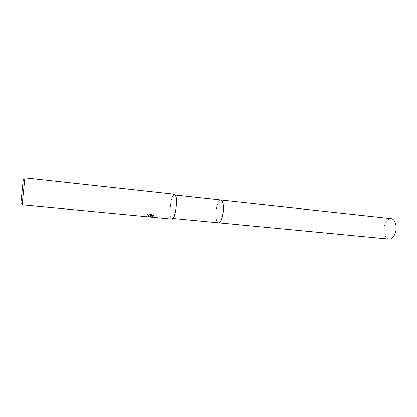 <?xml version="1.0" encoding="UTF-8"?>
<svg xmlns="http://www.w3.org/2000/svg" width="417" height="417" viewBox="0 0 417 417"><rect width="100%" height="100%" fill="white"/><g stroke="black" fill="none" stroke-linecap="round" stroke-linejoin="round"><path stroke-width="0.31" stroke-dasharray="2.08 1.56" d="M218.404 222.793L217.09 221.75C214.583 218.049 216.027 203.939 219.233 200.822L220.729 200.066M221.714 200.66C225.884 204.94 221.067 227.927 217.304 222.063L217.095 221.75C214.588 218.049 216.027 203.939 219.233 200.822L220.682 200.061C218.961 200.29 217.57 202.818 216.496 207.645C215.036 214.421 215.99 222.615 218.341 222.787M171.231 217.648C168.666 213.759 171.444 194.186 174.473 195.02L175.229 195.604C177.934 199.034 175.104 219.378 172.085 218.372L171.231 217.648M150.829 216.387L150.396 215.725L153.925 217.372L154.816 217.34L154.79 216.475L149.979 215.287L153.899 215.662L152.466 214.797L147.634 214.328L146.398 215.047C148.176 215.063 149.218 215.469 149.521 216.261L147.847 216.527L148.098 216.757L150.62 216.72L150.829 216.387M22.137 204.856L24.89 177.918M172.018 219.097L171.111 218.32C168.39 214.176 171.34 193.415 174.551 194.301M146.435 214.849L147.665 214.124L152.502 214.593L153.93 215.464L150.016 215.089L154.827 216.282L154.853 217.137L153.956 217.163L150.428 215.532L150.652 216.527L148.129 216.559L147.884 216.329L149.427 216.23C149.567 215.433 148.572 214.969 146.435 214.849L146.398 215.047M23.263 179.628L20.928 202.714M389.014 239.071C385.006 238.873 382.66 231.284 384.599 225.175C386.053 220.807 388.222 218.628 391.104 218.644M175.479 195.13L174.473 195.02M173.097 218.466L172.085 218.372"/><path stroke-width="0.63" d="M221.714 200.66L220.682 200.061L221.714 200.66C225.258 204.095 222.277 223.856 218.404 222.793L218.341 222.787M24.89 177.918L22.137 204.856L172.018 219.097C175.223 220.171 178.231 198.539 175.354 194.916L174.551 194.301L24.89 177.918M20.928 202.714L23.263 179.628M218.409 222.793C220.082 222.683 221.484 220.197 222.605 215.334C224.137 208.359 223.074 200.045 220.729 200.066L391.104 218.644C395.019 218.826 397.448 226.447 395.441 232.629C393.956 236.945 391.813 239.092 389.014 239.071L173.097 218.466M220.729 200.066L175.479 195.13M20.939 202.626L22.221 204.007M23.263 179.863L24.801 178.768"/></g></svg>
